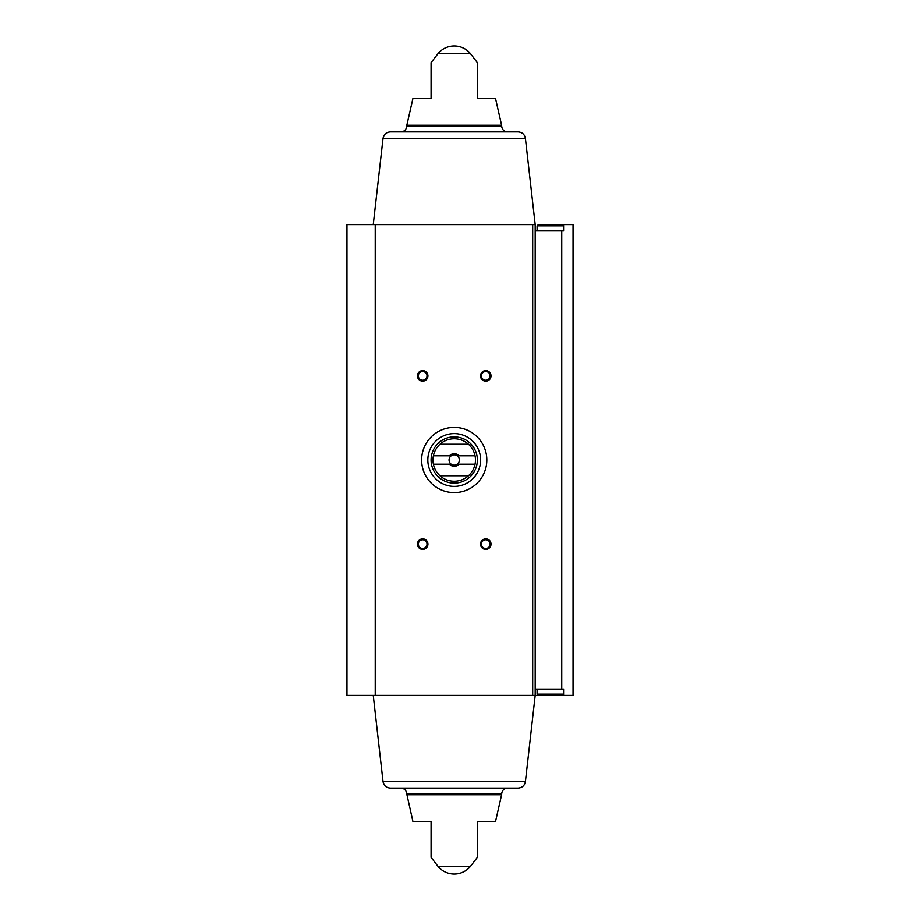 <?xml version="1.0" encoding="UTF-8"?>
<svg xmlns="http://www.w3.org/2000/svg" width="920" height="920" viewBox="0 0 920 920"><rect width="100%" height="100%" fill="white"/><g stroke="black" fill="none" stroke-linecap="round" stroke-linejoin="round"><path stroke-width="1.38" d="M561.74 689.091L561.74 230.908L563.58 230.908L563.58 224.595L573.045 224.595L573.045 695.405L563.58 695.405L563.58 689.091L535.187 689.091M375.222 224.595L346.955 224.595L346.955 695.405L375.222 695.405L375.222 224.595L535.187 224.595L535.187 695.405L375.222 695.405M561.74 230.908L535.187 230.908M431.077 98.624L431.077 62.652L431.077 98.624L412.884 98.624L406.824 125.269L501.618 125.269L495.546 98.624L477.353 98.624L477.353 62.652L477.353 98.624M438.092 53.532L470.35 53.532A21.033 21.033 0 0 0 438.092 53.532L431.077 62.652M431.077 857.348L438.092 866.467L470.35 866.467L477.353 857.348M431.077 821.376L431.077 857.348L431.077 821.376L431.077 857.348L431.077 821.376L412.884 821.376L406.766 793.994L501.664 793.994C502.009 790.406 503.976 788.44 507.575 788.083M406.824 794.731L501.618 794.731L495.546 821.376L477.353 821.376L477.353 857.348L477.353 821.376M485.76 370.622A5.255 5.255 0 0 1 490.314 378.499A5.255 5.255 0 0 1 481.206 378.499A5.255 5.255 0 0 1 485.76 370.622M422.671 538.867A5.255 5.255 0 0 1 427.225 546.756A5.255 5.255 0 0 1 418.117 546.756A5.255 5.255 0 0 1 422.671 538.867M485.76 538.867A5.255 5.255 0 0 1 490.314 546.756A5.255 5.255 0 0 1 481.206 546.756A5.255 5.255 0 0 1 485.76 538.867M422.671 370.622A5.255 5.255 0 0 1 427.225 378.499A5.255 5.255 0 0 1 418.117 378.499A5.255 5.255 0 0 1 422.671 370.622M406.766 793.994C406.421 790.406 404.455 788.44 400.867 788.083L390.333 788.083C386.25 787.761 383.812 785.577 383.019 781.551L525.412 781.551L535.187 695.405L563.58 695.405M406.766 126.005L501.664 126.005C502.009 129.593 503.976 131.56 507.575 131.916L400.867 131.916C404.455 131.56 406.421 129.593 406.766 126.005L406.824 125.269M525.412 138.448L383.019 138.448C383.812 134.423 386.25 132.238 390.333 131.916L518.098 131.916C522.192 132.238 524.63 134.423 525.412 138.448L535.187 224.595M390.333 788.083L518.098 788.083C522.192 787.761 524.63 785.577 525.412 781.551M383.019 781.551L373.244 695.405M422.671 371.53A4.347 4.347 0 0 1 426.431 378.051A4.347 4.347 0 0 1 418.91 378.051A4.347 4.347 0 0 1 422.671 371.53M485.76 539.775A4.347 4.347 0 0 1 489.532 546.296A4.347 4.347 0 0 1 481.999 546.296A4.347 4.347 0 0 1 485.76 539.775M422.671 539.775A4.347 4.347 0 0 1 426.431 546.296A4.347 4.347 0 0 1 418.91 546.296A4.347 4.347 0 0 1 422.671 539.775M485.76 371.53A4.347 4.347 0 0 1 489.532 378.051A4.347 4.347 0 0 1 481.999 378.051A4.347 4.347 0 0 1 485.76 371.53M537.084 689.091L537.084 694.14L538.131 695.198L563.58 695.175M537.084 230.908L537.084 225.86L538.131 224.802L563.58 224.825M554.392 224.802L543.467 224.802M486.818 460A32.602 32.602 0 0 1 437.92 488.232A32.602 32.602 0 0 1 437.92 431.767A32.602 32.602 0 0 1 486.818 460M475.042 455.791L458.919 455.791A6.313 6.313 0 0 0 449.512 455.791L433.4 455.791A21.24 21.24 0 0 1 439.99 444.222L468.441 444.222A21.24 21.24 0 0 1 468.441 475.778L439.99 475.778A21.24 21.24 0 0 1 433.4 464.209L449.512 464.209A6.313 6.313 0 0 0 458.919 464.209L475.042 464.209M433.4 455.791A21.24 21.24 0 0 0 433.4 464.209M449.512 455.791L451.214 455.791A5.175 5.175 0 0 1 457.228 455.791L458.919 455.791M458.919 464.209L457.228 464.209A5.175 5.175 0 0 1 451.214 464.209L449.512 464.209M457.228 464.209A5.175 5.175 0 0 0 457.228 455.791M451.214 455.791A5.175 5.175 0 0 0 451.214 464.209M477.353 460A23.138 23.138 0 0 1 442.647 480.033A23.138 23.138 0 0 1 442.647 439.967A23.138 23.138 0 0 1 477.353 460M468.441 475.778A21.24 21.24 0 0 1 439.99 475.778M439.99 444.222A21.24 21.24 0 0 1 468.441 444.222M480.608 460A26.392 26.392 0 0 1 441.025 482.862A26.392 26.392 0 0 1 441.025 437.138A26.392 26.392 0 0 1 480.608 460M532.691 695.405L532.691 224.595M537.084 694.14L563.58 694.14M537.084 225.86L563.58 225.86M470.35 53.532L477.353 62.652M501.664 126.005L501.618 125.269M383.019 138.448L373.244 224.595M438.092 866.467A21.033 21.033 0 0 0 470.35 866.467M501.618 794.731L501.664 793.994"/></g></svg>
